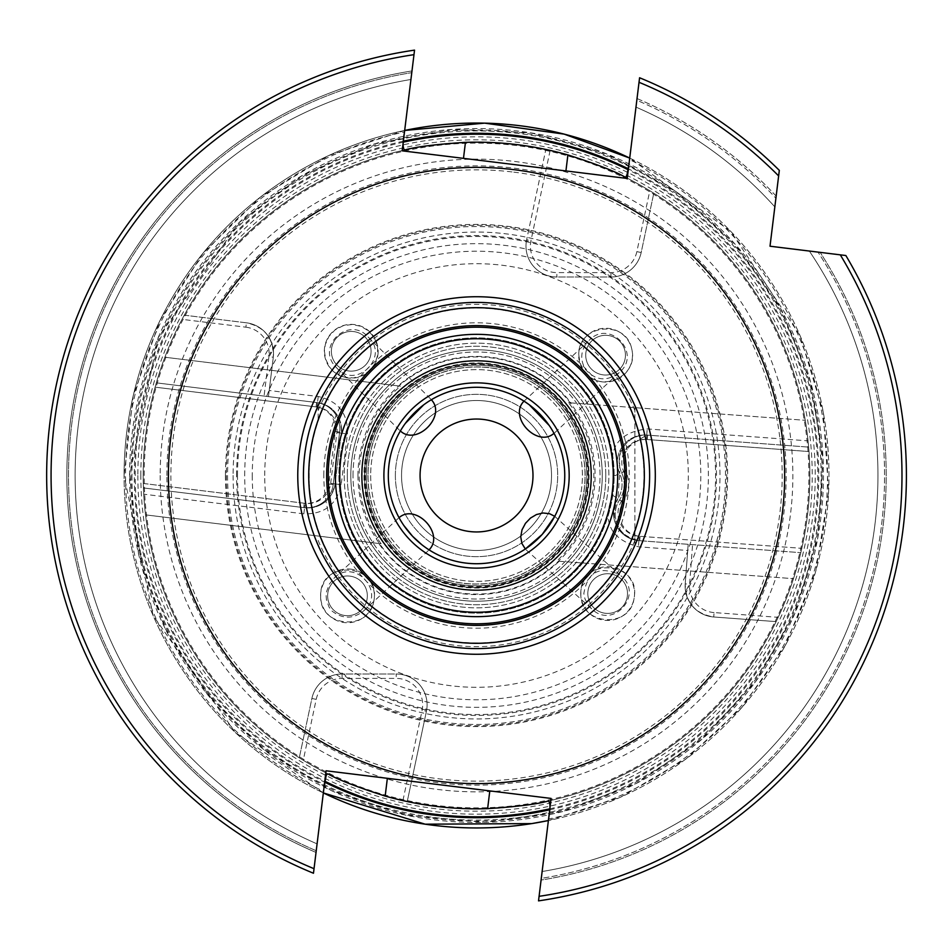 <?xml version="1.0" encoding="UTF-8"?>
<svg xmlns="http://www.w3.org/2000/svg" width="951" height="951" viewBox="0 0 951 951"><rect width="100%" height="100%" fill="white"/><g stroke="black" fill="none" stroke-linecap="round" stroke-linejoin="round"><path stroke-width="0.71" stroke-dasharray="4.75 3.57" d="M303.262 760.265A333.337 333.337 0 0 0 402.915 800.611L422.101 710.385A26.462 26.462 0 0 0 396.21 678.408L342.098 678.408A26.462 26.462 0 0 0 316.207 699.377L303.262 760.265L299.28 757.804A333.337 333.337 0 0 1 143.435 487.934L303.714 507.608A26.462 26.462 0 0 0 333.207 484.57L339.65 432.027A26.462 26.462 0 0 0 316.612 402.535L156.333 382.849L155.12 387.152A333.337 333.337 0 0 0 143.292 483.465L304.249 503.234A22.051 22.051 0 0 0 328.82 484.035L335.275 431.492A22.051 22.051 0 0 0 316.077 406.909L155.12 387.152L156.333 382.849A333.337 333.337 0 0 1 545.838 149.45L526.652 239.7L545.838 149.45M549.654 150.282L547.087 149.711M649.806 190.735A333.337 333.337 0 0 0 550.142 150.389L530.967 240.615A26.462 26.462 0 0 0 556.858 272.592L610.97 272.592A26.462 26.462 0 0 0 636.861 251.623L649.806 190.735L653.789 193.196A333.337 333.337 0 0 1 808.659 447.101L809.004 451.547A333.337 333.337 0 0 1 801.812 548.335L800.813 552.674A333.337 333.337 0 0 1 407.23 801.55L426.417 711.3L407.23 801.55M403.414 800.718L405.982 801.289M269.204 390.492L268.444 396.615L317.491 402.642L156.333 382.849L316.612 402.535A26.462 26.462 0 0 1 339.65 432.027L333.207 484.57A26.462 26.462 0 0 1 303.714 507.608L143.435 487.934L143.292 483.465L143.72 494.187L303.833 513.849C324.339 514.313 336.785 504.589 341.195 484.653L347.436 433.87C348.125 413.578 338.39 401.132 318.24 396.508L269.204 390.492L273.294 357.219C273.781 338.401 264.818 326.93 246.404 322.805L184.28 315.173A333.337 333.337 0 0 1 808.065 440.86L647.191 428.913C618.483 432.265 607.451 447.98 614.108 476.047L612.682 495.293C602.019 522.051 610.601 539.229 638.43 546.801L687.704 550.463L685.219 583.902C685.635 602.72 695.133 613.74 713.726 616.985L776.135 621.621A333.337 333.337 0 0 1 143.72 494.187M349.837 569.031A26.913 26.913 0 0 1 369.535 611.267A26.913 26.913 0 0 1 323.102 607.213A26.913 26.913 0 0 1 349.837 569.031M580.752 593.567A26.913 26.913 0 0 1 621.11 570.267A26.913 26.913 0 0 1 621.11 616.866A26.913 26.913 0 0 1 580.752 593.567M316.207 699.377L311.892 698.462A30.884 30.884 0 0 1 342.098 673.997A30.884 30.884 0 0 0 311.892 698.462L299.28 757.804L311.892 698.462A30.884 30.884 0 0 1 342.098 673.997L396.21 673.997A30.884 30.884 0 0 1 426.417 711.3L422.101 710.385M559.176 561.256L793.503 578.672L556.799 561.09A117.342 117.342 0 0 0 568.567 402.725L805.271 420.306L570.945 402.891A119.101 119.101 0 0 0 398.1 385.868L164.88 357.231L400.466 386.165A117.342 117.342 0 0 0 381.113 543.782L378.748 543.485A119.101 119.101 0 0 0 559.176 561.256L556.799 561.09M381.113 543.782L145.527 514.86L378.748 543.485M378.106 352.571A26.913 26.913 0 0 1 336.666 373.909A26.913 26.913 0 0 1 338.901 327.358A26.913 26.913 0 0 1 378.106 352.571M603.231 381.969A26.913 26.913 0 0 1 583.534 339.733A26.913 26.913 0 0 1 629.966 343.786A26.913 26.913 0 0 1 603.231 381.969M636.861 251.623L641.176 252.538A30.884 30.884 0 0 1 610.97 277.003A30.884 30.884 0 0 0 641.176 252.538L653.789 193.196L641.176 252.538A30.884 30.884 0 0 1 610.97 277.003L556.858 277.003A30.884 30.884 0 0 1 526.652 239.7L530.967 240.615M687.704 550.463L688.167 544.305L638.894 540.644L800.813 552.674L639.773 540.715A26.462 26.462 0 0 1 619.588 499.834A28.233 28.233 0 0 0 621.609 472.588A26.462 26.462 0 0 1 647.619 435.13L808.659 447.101L808.065 440.86M166.9 475.5A309.634 309.634 0 0 1 631.345 207.354A309.634 309.634 0 0 1 631.345 743.646A309.634 309.634 0 0 1 166.9 475.5M395.366 475.5A81.168 81.168 0 0 0 517.118 545.791A81.168 81.168 0 0 0 517.118 405.209A81.168 81.168 0 0 0 395.366 475.5A81.168 81.168 0 0 0 517.118 545.791A81.168 81.168 0 0 0 517.118 405.209A81.168 81.168 0 0 0 395.366 475.5M364.495 475.5A112.04 112.04 0 0 0 532.56 572.538A112.04 112.04 0 0 0 532.56 378.462A112.04 112.04 0 0 0 364.495 475.5A112.04 112.04 0 0 0 532.56 572.538A112.04 112.04 0 0 0 532.56 378.462A112.04 112.04 0 0 0 364.495 475.5A112.04 112.04 0 0 0 532.56 572.538A112.04 112.04 0 0 0 532.56 378.462A112.04 112.04 0 0 0 364.495 475.5M366.254 475.5A110.28 110.28 0 0 0 531.668 571.004A110.28 110.28 0 0 0 531.668 379.996A110.28 110.28 0 0 0 366.254 475.5A110.28 110.28 0 0 0 512.042 579.908A110.28 110.28 0 0 0 563.955 408.276A110.28 110.28 0 0 0 366.254 475.5A110.28 110.28 0 0 0 531.668 571.004A110.28 110.28 0 0 0 531.668 379.996A110.28 110.28 0 0 0 366.254 475.5A110.28 110.28 0 0 0 531.668 571.004A110.28 110.28 0 0 0 531.668 379.996A110.28 110.28 0 0 0 366.254 475.5M568.567 402.725L570.945 402.891M398.1 385.868L400.466 386.165M361.844 475.5A114.691 114.691 0 0 0 533.88 574.82A114.691 114.691 0 0 0 533.88 376.18A114.691 114.691 0 0 0 361.844 475.5A114.691 114.691 0 0 1 533.88 376.18A114.691 114.691 0 0 1 533.88 574.82A114.691 114.691 0 0 1 361.844 475.5A114.691 114.691 0 0 1 533.88 376.18A114.691 114.691 0 0 1 533.88 574.82A114.691 114.691 0 0 1 361.844 475.5A114.691 114.691 0 0 0 533.88 574.82A114.691 114.691 0 0 0 533.88 376.18A114.691 114.691 0 0 0 361.844 475.5M401.548 475.5A74.986 74.986 0 0 0 514.027 540.441A74.986 74.986 0 0 0 514.027 410.559A74.986 74.986 0 0 0 401.548 475.5A74.986 74.986 0 0 0 514.027 540.441A74.986 74.986 0 0 0 514.027 410.559A74.986 74.986 0 0 0 401.548 475.5M143.197 475.5A333.337 333.337 0 0 0 643.197 764.176A333.337 333.337 0 0 0 643.197 186.824A333.337 333.337 0 0 0 143.197 475.5A333.337 333.337 0 0 0 643.197 764.176A333.337 333.337 0 0 0 643.197 186.824A333.337 333.337 0 0 0 143.197 475.5M688.167 544.305L639.773 540.715A26.462 26.462 0 0 1 619.588 499.834A28.233 28.233 0 0 0 621.609 472.588A26.462 26.462 0 0 1 647.619 435.13L808.659 447.101L646.739 435.071L808.659 447.101L809.004 451.547L647.298 439.528A22.051 22.051 0 0 0 625.615 470.745A32.643 32.643 0 0 1 623.274 502.247A22.051 22.051 0 0 0 640.106 536.316L801.812 548.335A333.337 333.337 0 0 0 809.004 451.547L646.418 439.469A22.943 22.943 0 0 0 623.785 471.72A30.884 30.884 0 0 1 621.609 500.999A22.943 22.943 0 0 0 639.227 536.245L801.812 548.335L800.813 552.674A333.337 333.337 0 0 1 778.18 617.342L714.058 612.575L713.726 616.985L776.135 621.621L778.18 617.342M627.505 593.567A19.852 19.852 0 0 0 607.653 573.715A19.852 19.852 0 0 0 587.813 593.567A19.852 19.852 0 0 0 607.653 613.419A19.852 19.852 0 0 0 627.505 593.567M587.813 593.567A19.852 19.852 0 0 0 617.579 610.756A19.852 19.852 0 0 0 617.579 576.377A19.852 19.852 0 0 0 587.813 593.567M607.309 335.394A19.852 19.852 0 0 0 585.804 353.439A19.852 19.852 0 0 0 603.849 374.944A19.852 19.852 0 0 0 625.354 356.898A19.852 19.852 0 0 0 607.309 335.394M603.849 374.944A19.852 19.852 0 0 0 623.571 346.77A19.852 19.852 0 0 0 589.323 343.775A19.852 19.852 0 0 0 603.849 374.944M331.4 350.325A19.852 19.852 0 0 0 350.277 371.104A19.852 19.852 0 0 0 371.056 352.227A19.852 19.852 0 0 0 352.179 331.447A19.852 19.852 0 0 0 331.4 350.325M371.056 352.227A19.852 19.852 0 0 0 342.134 333.635A19.852 19.852 0 0 0 340.482 367.978A19.852 19.852 0 0 0 371.056 352.227M345.76 615.606A19.852 19.852 0 0 0 367.264 597.561A19.852 19.852 0 0 0 349.219 576.056A19.852 19.852 0 0 0 327.715 594.102A19.852 19.852 0 0 0 345.76 615.606M349.219 576.056A19.852 19.852 0 0 0 329.498 604.23A19.852 19.852 0 0 0 363.746 607.225A19.852 19.852 0 0 0 349.219 576.056M610.97 272.592L610.97 277.003L556.858 277.003A30.884 30.884 0 0 1 526.652 239.7A30.884 30.884 0 0 0 556.858 277.003L556.858 272.592M342.098 678.408L342.098 673.997L396.21 673.997A30.884 30.884 0 0 1 426.417 711.3A30.884 30.884 0 0 0 396.21 673.997L396.21 678.408M184.28 315.173L182.033 319.346L245.869 327.18L246.404 322.805L184.28 315.173M268.444 396.615L156.333 382.849A333.337 333.337 0 0 1 182.033 319.346M330.686 483.37L336.916 432.586A22.943 22.943 0 0 0 316.945 407.016L155.12 387.152A333.337 333.337 0 0 0 143.292 483.465A333.337 333.337 0 0 1 404.876 149.961A333.337 333.337 0 0 0 328.25 774.043A333.337 333.337 0 0 1 143.292 483.465L305.116 503.341L304.582 507.715L143.435 487.934L304.582 507.715A27.353 27.353 0 0 0 335.061 483.904C331.412 500.178 321.26 508.119 304.582 507.715A27.353 27.353 0 0 0 335.061 483.904L341.302 433.121L335.061 483.904L330.686 483.37A22.943 22.943 0 0 1 305.116 503.341M357.968 475.5A118.566 118.566 0 0 0 535.817 578.184A118.566 118.566 0 0 0 535.817 372.816A118.566 118.566 0 0 0 357.968 475.5M578.826 355.175L580.003 363.009L583.866 370.783C598.75 394.201 638.751 376.893 631.868 350.016C627.553 318.965 577.114 323.78 578.826 355.175M580.906 593.555C579.183 625.675 631.167 629.467 634.162 597.49C641.045 561.019 579.492 556.383 580.906 593.555M320.701 595.825C318.977 627.957 370.985 631.737 373.957 599.748C380.828 563.277 319.286 558.665 320.701 595.825M324.434 351.288L325.622 359.133L329.664 367.157L332.446 370.355L336.143 373.398L344.31 377.131L353.261 377.951L361.986 375.776L369.487 370.819L374.932 363.662L377.702 355.115L377.488 346.128L374.302 337.724L368.512 330.841L360.786 326.264L351.965 324.505L343.061 325.765L335.085 329.89L328.915 336.44L325.266 344.654L324.434 351.288M429.044 549.844L421.685 544.602M403.854 525.511L399.051 517.689A88.217 88.217 0 0 1 400.383 430.958L405.328 423.409M554.742 516.334L619.577 574.713C599.439 565.548 587.528 571.836 583.843 593.555L584.972 598.868L588.55 605.514L591.914 609.056C613.169 629.895 644.35 594.304 620.979 575.89M524.025 401.156L587.837 341.647C580.585 350.384 579.825 359.692 585.554 369.547C595.813 380.78 607.035 381.803 619.208 372.614C642.543 353.546 609.829 318.419 589.133 340.351M549.214 425.489L554.017 433.311M423.706 404.841L431.338 399.741M370.664 475.5A105.87 105.87 0 0 0 529.469 567.188A105.87 105.87 0 0 0 529.469 383.812A105.87 105.87 0 0 0 370.664 475.5A105.87 105.87 0 0 0 529.469 567.188A105.87 105.87 0 0 0 529.469 383.812A105.87 105.87 0 0 0 370.664 475.5M420.069 475.5A56.466 56.466 0 0 1 504.767 426.607A56.466 56.466 0 0 1 504.767 524.393A56.466 56.466 0 0 1 420.069 475.5M366.123 535.627A125.722 125.722 0 0 0 580.49 546.195A125.722 125.722 0 0 0 491.857 350.717A125.722 125.722 0 0 0 366.123 535.627M538.528 900.87L541.071 880.067A409.691 409.691 0 0 0 820.119 252.36A409.691 409.691 0 0 1 541.071 880.067L538.528 900.87A429.864 429.864 0 0 0 845.855 255.522A429.864 429.864 0 0 1 538.528 900.87A429.864 429.864 0 0 0 845.855 255.522L840.292 254.844A425.454 425.454 0 0 1 539.074 896.329L551.105 798.424L326.062 770.785L314.032 868.703A425.454 425.454 0 0 1 413.982 54.671L414.541 50.13A429.864 429.864 0 0 0 313.473 873.244A429.864 429.864 0 0 1 414.541 50.13L404.496 131.999A350.978 350.978 0 0 0 323.53 791.375L323.922 788.213M639.583 77.756A429.864 429.864 0 0 1 779.321 170.372L776.159 196.096L779.321 170.372A429.864 429.864 0 0 0 639.583 77.756L639.036 82.297A425.454 425.454 0 0 1 778.643 175.923L779.321 170.372A429.864 429.864 0 0 0 639.583 77.756L627.22 178.455L402.178 150.829L404.377 132.926M840.292 254.844L770.013 246.214L778.643 175.923M541.285 878.355L542.129 871.52A401.417 401.417 0 0 0 809.325 251.04L817.979 252.098L809.325 251.04A401.417 401.417 0 0 1 542.129 871.52L541.285 878.355A408.027 408.027 0 0 0 817.979 252.098A408.027 408.027 0 0 1 541.285 878.355M637.039 98.559A409.691 409.691 0 0 1 776.159 196.096L775.897 198.248L776.159 196.096A409.691 409.691 0 0 0 637.039 98.559M636.825 100.271L635.981 107.118L636.825 100.271A408.027 408.027 0 0 1 775.897 198.248L774.839 206.89L775.897 198.248A408.027 408.027 0 0 0 636.825 100.271M774.839 206.89A401.417 401.417 0 0 0 635.981 107.118A401.417 401.417 0 0 1 774.839 206.89A401.417 401.417 0 0 0 635.981 107.118A401.417 401.417 0 0 1 774.839 206.89M313.473 873.244L316.029 852.441A409.691 409.691 0 0 1 411.985 70.933A409.691 409.691 0 0 0 316.029 852.441L313.473 873.244A429.864 429.864 0 0 1 414.541 50.13M513.778 172.131A305.651 305.651 0 0 1 720.632 659.447A305.651 305.651 0 0 1 195.181 594.922A305.651 305.651 0 0 1 513.778 172.131M317.087 843.882L316.243 850.729L317.087 843.882A401.417 401.417 0 0 1 410.939 79.48L411.783 72.645L410.939 79.48A401.417 401.417 0 0 0 317.087 843.882A401.417 401.417 0 0 1 410.939 79.48A401.417 401.417 0 0 0 317.087 843.882M491.857 350.717A125.722 125.722 0 0 0 360.809 524.619A125.722 125.722 0 0 0 576.936 551.164A125.722 125.722 0 0 0 491.857 350.717M493.307 338.901A137.633 137.633 0 0 0 349.849 529.279A137.633 137.633 0 0 0 586.446 558.332A137.633 137.633 0 0 0 493.307 338.901A137.633 137.633 0 0 0 339.935 458.727A137.633 137.633 0 0 0 459.761 612.099A137.633 137.633 0 0 0 613.133 492.273A137.633 137.633 0 0 0 493.307 338.901A137.633 137.633 0 0 0 339.935 458.727A137.633 137.633 0 0 0 459.761 612.099A137.633 137.633 0 0 0 613.133 492.273A137.633 137.633 0 0 0 493.307 338.901M548.691 818.074L548.572 819.001A350.978 350.978 0 0 0 629.538 159.625L629.146 162.787M624.819 176.957A333.337 333.337 0 0 1 548.192 801.039A333.337 333.337 0 0 0 624.819 176.957M368.025 475.5A108.509 108.509 0 0 0 530.789 569.471A108.509 108.509 0 0 0 530.789 381.529A108.509 108.509 0 0 0 368.025 475.5A108.509 108.509 0 0 0 530.789 569.471A108.509 108.509 0 0 0 530.789 381.529A108.509 108.509 0 0 0 368.025 475.5A108.509 108.509 0 0 0 530.789 569.471A108.509 108.509 0 0 0 530.789 381.529A108.509 108.509 0 0 0 368.025 475.5A108.509 108.509 0 0 0 530.789 569.471A108.509 108.509 0 0 0 530.789 381.529A108.509 108.509 0 0 0 368.025 475.5M335.798 366.943L337.07 368.299C356.482 390.207 390.195 356.245 368.12 336.975C349.148 315.304 315.328 346.212 335.798 366.943M326.134 595.825L326.431 599.831L329.094 607.213L332.149 611.148C342.8 619.303 353.403 619.149 363.936 610.649C386.593 592.116 353.986 557.084 333.86 578.386L329.367 584.057L326.55 591.677L326.134 595.825M336.916 432.586L341.302 433.121A27.353 27.353 0 0 0 317.491 402.642C333.753 406.291 341.694 416.443 341.302 433.121A27.353 27.353 0 0 0 317.491 402.642L316.945 407.016M646.418 439.469L646.739 435.071A27.353 27.353 0 0 0 619.755 473.527L619.505 451.725L646.739 435.071A27.353 27.353 0 0 0 619.755 473.527A26.462 26.462 0 0 1 617.888 498.621L619.755 473.527A26.462 26.462 0 0 1 617.888 498.621A27.353 27.353 0 0 0 638.894 540.644C616.2 534.498 609.199 520.494 617.888 498.621A27.353 27.353 0 0 0 638.894 540.644L639.227 536.245M688.155 544.4L685.219 583.902A30.884 30.884 0 0 0 713.726 616.985A30.884 30.884 0 0 1 685.219 583.902L689.618 584.223L692.566 544.638M268.455 396.519L273.294 357.219A30.884 30.884 0 0 0 246.404 322.805A30.884 30.884 0 0 1 273.294 357.219L268.907 356.673L264.069 396.08M236.597 475.5A239.937 239.937 0 0 1 596.503 267.707A239.937 239.937 0 0 1 596.503 683.293A239.937 239.937 0 0 1 236.597 475.5M160.184 475.5A316.35 316.35 0 0 0 634.709 749.459A316.35 316.35 0 0 0 634.709 201.541A316.35 316.35 0 0 0 160.184 475.5M318.169 405.613L318.169 420.544A167.626 167.626 0 0 0 476.534 643.126A167.626 167.626 0 0 0 634.899 530.456L634.899 545.387A173.094 173.094 0 0 1 318.169 545.387A173.094 173.094 0 0 0 634.899 545.387L634.899 405.613A173.094 173.094 0 0 0 318.169 405.613A173.094 173.094 0 0 1 634.899 405.613L634.899 420.544A167.626 167.626 0 0 1 644.16 475.5A167.626 167.626 0 0 0 392.727 330.33A167.626 167.626 0 0 0 392.727 620.67A167.626 167.626 0 0 0 644.16 475.5A167.626 167.626 0 0 1 634.899 530.456L634.899 420.544A167.626 167.626 0 0 0 318.169 420.544L318.169 405.613M353.023 475.5A123.511 123.511 0 0 1 538.29 368.536A123.511 123.511 0 0 1 538.29 582.464A123.511 123.511 0 0 1 353.023 475.5A123.511 123.511 0 0 0 538.29 582.464A123.511 123.511 0 0 0 538.29 368.536A123.511 123.511 0 0 0 353.023 475.5M344.203 475.5A132.332 132.332 0 0 0 476.534 607.832A132.332 132.332 0 0 0 608.866 475.5A132.332 132.332 0 0 0 410.368 360.893A132.332 132.332 0 0 0 410.368 590.107A132.332 132.332 0 0 0 608.866 475.5A132.332 132.332 0 0 0 476.534 343.168A132.332 132.332 0 0 0 344.203 475.5M626.4 475.5A149.866 149.866 0 0 0 401.595 345.712A149.866 149.866 0 0 0 401.595 605.288A149.866 149.866 0 0 0 626.4 475.5M569.173 475.5A92.639 92.639 0 0 1 476.534 568.139A92.639 92.639 0 0 1 383.895 475.5A92.639 92.639 0 0 1 476.534 382.861A92.639 92.639 0 0 1 569.173 475.5M602.256 475.5A125.722 125.722 0 0 1 476.534 601.222A125.722 125.722 0 0 1 350.812 475.5A125.722 125.722 0 0 1 476.534 349.778A125.722 125.722 0 0 1 602.256 475.5A125.722 125.722 0 0 0 413.673 366.622A125.722 125.722 0 0 0 413.673 584.378A125.722 125.722 0 0 0 602.256 475.5A125.722 125.722 0 0 0 413.673 366.622A125.722 125.722 0 0 0 413.673 584.378A125.722 125.722 0 0 0 602.256 475.5A125.722 125.722 0 0 1 476.534 601.222A125.722 125.722 0 0 1 350.812 475.5A125.722 125.722 0 0 1 476.534 349.778A125.722 125.722 0 0 1 602.256 475.5M328.226 475.5A148.308 148.308 0 0 1 550.688 347.067A148.308 148.308 0 0 1 550.688 603.933A148.308 148.308 0 0 1 328.226 475.5M323.815 475.5A152.719 152.719 0 0 1 552.888 343.252A152.719 152.719 0 0 1 552.888 607.748A152.719 152.719 0 0 1 323.815 475.5M303.44 475.5A173.094 173.094 0 0 1 563.075 325.599A173.094 173.094 0 0 1 563.075 625.401A173.094 173.094 0 0 1 303.44 475.5M264.723 475.5A211.811 211.811 0 0 1 582.44 292.076A211.811 211.811 0 0 1 582.44 658.924A211.811 211.811 0 0 1 264.723 475.5M244.692 475.5A231.842 231.842 0 0 1 476.534 243.658A231.842 231.842 0 0 1 708.376 475.5A231.842 231.842 0 0 1 476.534 707.342A231.842 231.842 0 0 1 244.692 475.5M252.253 475.5A224.281 224.281 0 0 0 588.681 669.73A224.281 224.281 0 0 0 588.681 281.27A224.281 224.281 0 0 0 252.253 475.5M233.09 475.5A243.444 243.444 0 0 0 476.534 718.944A243.444 243.444 0 0 0 719.978 475.5A243.444 243.444 0 0 0 476.534 232.056A243.444 243.444 0 0 0 233.09 475.5M144.16 475.5A332.375 332.375 0 0 1 642.721 187.656A332.375 332.375 0 0 1 642.721 763.344A332.375 332.375 0 0 1 144.16 475.5M129.586 475.5A346.949 346.949 0 0 1 650.008 175.043A346.949 346.949 0 0 1 650.008 775.957A346.949 346.949 0 0 1 129.586 475.5L138.549 553.839L164.963 628.135L207.484 694.539L263.891 749.638L331.281 790.578L406.172 815.233L484.701 822.342L562.814 811.548L636.469 783.386L701.862 739.319L755.605 681.629L794.941 613.288L817.836 537.826L823.09 459.155L810.454 381.327L780.569 308.362L734.968 244.027L676.03 191.65L606.786 153.931L530.813 132.831L452.034 129.419L374.516 143.898L302.275 175.495L239.034 222.593L158.128 337.712L129.586 475.5M130.917 475.5A345.617 345.617 0 0 0 649.343 774.803A345.617 345.617 0 0 0 649.343 176.197A345.617 345.617 0 0 0 130.917 475.5M140.831 475.5A335.703 335.703 0 0 1 644.386 184.779A335.703 335.703 0 0 1 644.386 766.221A335.703 335.703 0 0 1 140.831 475.5M131.951 475.5A344.583 344.583 0 0 0 476.534 820.083A344.583 344.583 0 0 0 821.117 475.5A344.583 344.583 0 0 0 476.534 130.917A344.583 344.583 0 0 0 131.951 475.5M364.613 475.5A111.921 111.921 0 0 0 532.501 572.431A111.921 111.921 0 0 0 532.501 378.569A111.921 111.921 0 0 0 364.613 475.5M365.374 475.5A111.16 111.16 0 0 0 532.12 571.765A111.16 111.16 0 0 0 532.12 379.235A111.16 111.16 0 0 0 365.374 475.5M304.249 503.234L303.714 507.608M328.82 484.035L333.207 484.57M335.275 431.492L339.65 432.027M316.077 406.909L316.612 402.535M639.773 540.715L640.106 536.316M619.588 499.834L623.274 502.247M621.609 472.588L625.615 470.745M647.619 435.13L647.298 439.528M809.325 251.04A401.417 401.417 0 0 1 542.129 871.52A401.417 401.417 0 0 0 809.325 251.04M316.243 850.729A408.027 408.027 0 0 1 411.783 72.645A408.027 408.027 0 0 0 316.243 850.729M458.465 622.608A148.213 148.213 0 0 1 358.158 386.308A148.213 148.213 0 0 1 612.967 417.584A148.213 148.213 0 0 1 458.465 622.608M456.135 641.675A167.424 167.424 0 0 0 630.644 410.083A167.424 167.424 0 0 0 342.824 374.742A167.424 167.424 0 0 0 456.135 641.675M363.995 475.5A112.539 112.539 0 0 0 532.798 572.954A112.539 112.539 0 0 0 532.798 378.046A112.539 112.539 0 0 0 363.995 475.5M367.894 475.5A108.64 108.64 0 0 0 530.848 569.578A108.64 108.64 0 0 0 530.848 381.422A108.64 108.64 0 0 0 367.894 475.5M614.108 476.047L623.785 471.72M612.682 495.293L621.609 500.999M714.058 612.575A26.462 26.462 0 0 1 689.618 584.223M245.869 327.18A26.462 26.462 0 0 1 268.907 356.673M303.833 513.849L304.582 507.715M341.195 484.653L335.061 483.904M347.436 433.87L341.302 433.121M318.24 396.508L317.491 402.642M638.894 540.644L638.43 546.801M646.739 435.071L647.191 428.913M226.338 475.5A250.196 250.196 0 0 0 601.626 692.173A250.196 250.196 0 0 0 601.626 258.827A250.196 250.196 0 0 0 226.338 475.5M225.435 475.5A251.1 251.1 0 0 0 602.09 692.958A251.1 251.1 0 0 0 602.09 258.042A251.1 251.1 0 0 0 225.435 475.5M403.319 142.151A341.302 341.302 0 0 0 324.85 781.235M549.749 808.849A341.302 341.302 0 0 0 628.219 169.765M403.414 141.176A342.217 342.217 0 0 0 324.707 782.197M549.654 809.824A342.217 342.217 0 0 0 628.361 168.803M323.34 792.92L235.266 732.425L153.075 615.475L124.082 475.5A352.452 352.452 0 0 0 323.34 792.92A352.452 352.452 0 0 1 404.686 130.453A352.452 352.452 0 0 0 124.082 475.5L133.188 395.913L160.018 320.439L203.205 252.978L260.515 197.012L328.808 155.5L404.686 130.453M629.728 158.08A352.452 352.452 0 0 1 548.382 820.547A352.452 352.452 0 0 0 629.728 158.08L730.832 231.473L799.993 335.525L823.245 412.175L828.594 492.107L815.756 571.171L785.383 645.289L741.887 707.473L686.087 758.886L620.575 797.176L548.382 820.547M137.847 475.5A338.687 338.687 0 0 0 645.872 768.812A338.687 338.687 0 0 0 645.872 182.188A338.687 338.687 0 0 0 137.847 475.5M227.562 475.5A248.972 248.972 0 0 0 601.02 691.115A248.972 248.972 0 0 0 601.02 259.885A248.972 248.972 0 0 0 227.562 475.5M237.488 475.5A239.046 239.046 0 0 1 596.051 268.479A239.046 239.046 0 0 1 596.051 682.521A239.046 239.046 0 0 1 237.488 475.5M634.899 410.57A171.156 171.156 0 0 0 318.169 410.57M318.169 540.43A171.156 171.156 0 0 0 634.899 540.43M605.775 475.5A129.241 129.241 0 0 1 411.914 587.433A129.241 129.241 0 0 1 411.914 363.567A129.241 129.241 0 0 1 605.775 475.5M347.281 475.5A129.241 129.241 0 0 0 541.155 587.433A129.241 129.241 0 0 0 541.155 363.567A129.241 129.241 0 0 0 347.281 475.5M318.169 420.544A167.626 167.626 0 0 1 634.899 420.544M337.07 368.299L400.335 431.029M368.12 336.975L431.397 399.693M363.936 610.649L429.103 549.892M333.86 578.386L399.004 517.641M591.474 608.676L525.261 549.048M619.208 372.614L554.053 433.371"/><path stroke-width="1.43" d="M547.087 149.711L545.838 149.45M405.982 801.289L407.23 801.55M404.496 131.999C402.535 143.197 402.665 149.188 404.876 149.961C415.397 146.882 435.582 144.35 465.443 142.353A333.337 333.337 0 0 1 567.89 154.93C596.372 164.095 615.345 171.442 624.819 176.957L625.782 177.017L626.923 175.483L629.146 162.787M548.572 819.001C550.534 807.803 550.403 801.812 548.192 801.039C537.624 804.118 517.439 806.65 487.625 808.647A333.337 333.337 0 0 1 385.179 796.07C356.696 786.905 337.724 779.558 328.25 774.043L327.287 773.983L326.145 775.517L323.922 788.213M399.051 517.689A88.217 88.217 0 0 0 564.751 475.5A88.217 88.217 0 0 0 454.768 390.005A88.217 88.217 0 0 0 399.051 517.689C415.789 502.817 445.056 534.141 429.044 549.844A88.217 88.217 0 0 0 525.321 549.012L521.885 543.425L520.744 536.816L522.016 529.814L525.487 523.3L530.492 518.069L536.447 514.55L542.997 512.981L549.607 513.718L554.742 516.334L542.189 534.438L525.321 549.012M421.685 544.602L412.52 536.209L403.854 525.511M554.742 516.334A88.217 88.217 0 0 0 554.017 433.311C537.279 448.183 508.012 416.859 524.025 401.156A88.217 88.217 0 0 0 431.338 399.741C446.851 415.872 416.704 446.352 400.383 430.958M523.965 401.108L529.22 404.734L549.214 425.489M405.328 423.409L423.706 404.841M420.069 475.5A56.466 56.466 0 0 0 526.581 501.629A56.466 56.466 0 0 0 489.991 420.663A56.466 56.466 0 0 0 420.069 475.5M414.541 50.13L413.982 54.671L414.541 50.13A429.864 429.864 0 0 0 313.473 873.244L326.062 770.785L551.105 798.424L538.528 900.87A429.864 429.864 0 0 0 845.855 255.522L840.292 254.844A425.454 425.454 0 0 1 539.074 896.329L538.528 900.87M313.473 873.244L314.032 868.703A425.454 425.454 0 0 1 413.982 54.671L402.178 150.829L627.22 178.455L639.583 77.756A429.864 429.864 0 0 1 779.321 170.372L770.013 246.214L840.292 254.844M778.643 175.923A425.454 425.454 0 0 0 639.036 82.297L639.583 77.756M514.087 169.682A308.124 308.124 0 0 1 722.605 660.933A308.124 308.124 0 0 1 192.91 595.897A308.124 308.124 0 0 1 514.087 169.682M626.4 475.5A149.866 149.866 0 0 0 401.595 345.712A149.866 149.866 0 0 0 401.595 605.288A149.866 149.866 0 0 0 626.4 475.5M617.686 475.5A141.152 141.152 0 0 0 405.958 353.249A141.152 141.152 0 0 0 405.958 597.751A141.152 141.152 0 0 0 617.686 475.5M569.173 475.5A92.639 92.639 0 0 1 430.221 555.729A92.639 92.639 0 0 1 430.221 395.271A92.639 92.639 0 0 1 569.173 475.5M591.225 475.5A114.691 114.691 0 0 1 419.189 574.82A114.691 114.691 0 0 1 419.189 376.18A114.691 114.691 0 0 1 591.225 475.5A114.691 114.691 0 0 1 419.189 574.82A114.691 114.691 0 0 1 419.189 376.18A114.691 114.691 0 0 1 591.225 475.5M613.276 475.5A136.742 136.742 0 0 1 408.157 593.923A136.742 136.742 0 0 1 408.157 357.077A136.742 136.742 0 0 1 613.276 475.5M328.226 475.5A148.308 148.308 0 0 1 550.688 347.067A148.308 148.308 0 0 1 550.688 603.933A148.308 148.308 0 0 1 328.226 475.5M303.44 475.5A173.094 173.094 0 0 1 563.075 325.599A173.094 173.094 0 0 1 563.075 625.401A173.094 173.094 0 0 1 303.44 475.5M454.744 652.933A178.764 178.764 0 0 1 299.101 453.71A178.764 178.764 0 0 1 498.324 298.067A178.764 178.764 0 0 1 653.967 497.29A178.764 178.764 0 0 1 454.744 652.933M463.482 158.353L465.443 142.353M565.928 170.93L567.89 154.93M489.801 790.899L487.625 808.647M387.354 778.31L385.179 796.07M324.85 781.235A341.302 341.302 0 0 0 549.749 808.849M628.219 169.765A341.302 341.302 0 0 0 403.319 142.151M324.707 782.197A342.217 342.217 0 0 0 549.654 809.824M628.361 168.803A342.217 342.217 0 0 0 403.414 141.176M404.686 130.453A352.452 352.452 0 0 1 629.728 158.08A352.452 352.452 0 0 0 404.686 130.453L484.641 123.143L564.181 134.127L629.728 158.08M548.382 820.547A352.452 352.452 0 0 1 323.34 792.92A352.452 352.452 0 0 0 548.382 820.547L531.668 823.614L425.156 824.184L323.34 792.92M308.73 475.5A167.804 167.804 0 0 1 560.436 330.175A167.804 167.804 0 0 1 560.436 620.825A167.804 167.804 0 0 1 308.73 475.5"/></g></svg>
